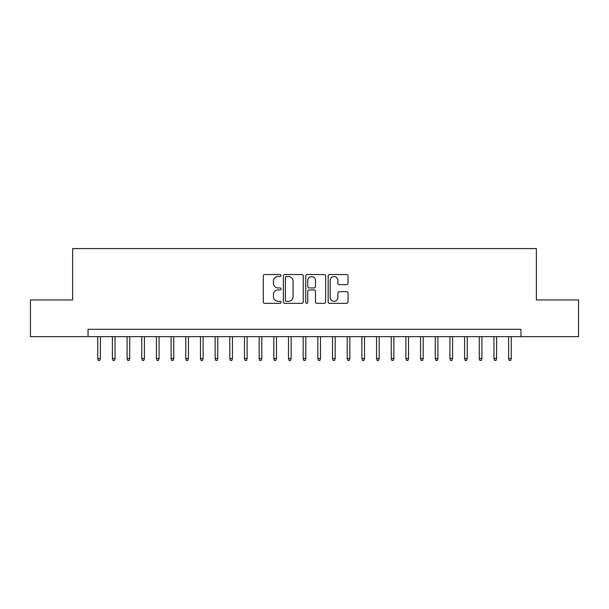 <?xml version="1.0" encoding="UTF-8"?>
<svg xmlns="http://www.w3.org/2000/svg" width="609" height="609" viewBox="0 0 609 609"><rect width="100%" height="100%" fill="white"/><g stroke="black" fill="none" stroke-linecap="round" stroke-linejoin="round"><path stroke-width="0.91" d="M281.023 275.55A1.005 1.005 0 0 0 280.011 274.537L264.709 274.537A1.439 1.439 0 0 0 263.271 275.984L263.271 301.912A1.439 1.439 0 0 0 264.709 303.351L280.011 303.351A1.005 1.005 0 0 0 281.023 302.338A1.005 1.005 0 0 0 280.011 301.333L278.031 301.333A4.606 4.606 0 0 1 273.426 296.72L273.426 294.566A4.606 4.606 0 0 1 278.031 289.953L280.011 289.953A1.005 1.005 0 0 0 281.023 288.948A1.005 1.005 0 0 0 280.011 287.935L278.031 287.935A4.606 4.606 0 0 1 273.426 283.33L273.426 281.168A4.606 4.606 0 0 1 278.031 276.555L280.011 276.555A1.005 1.005 0 0 0 281.023 275.55M346.597 284.692A1.439 1.439 0 0 0 348.036 283.254L348.036 275.984A1.439 1.439 0 0 0 346.597 274.537L329.598 274.537A1.439 1.439 0 0 0 328.16 275.984L328.16 301.912A1.439 1.439 0 0 0 329.598 303.351L346.597 303.351A1.439 1.439 0 0 0 348.036 301.912L348.036 293.119A1.439 1.439 0 0 0 346.597 291.681L339.32 291.681A1.439 1.439 0 0 0 337.881 293.119L337.881 297.481A3.852 3.852 0 0 1 334.029 301.333A3.852 3.852 0 0 1 330.177 297.481L330.177 280.414A3.852 3.852 0 0 1 334.029 276.555A3.852 3.852 0 0 1 337.881 280.414L337.881 283.254A1.439 1.439 0 0 0 339.32 284.692L346.597 284.692M88.046 336.64L30.45 336.64L30.45 299.948L72.638 299.948L72.638 248.586L536.362 248.586L536.362 299.948L578.55 299.948L578.55 336.64L520.954 336.64L520.954 329.302L88.046 329.302L88.046 336.64L520.954 336.64M303.236 275.984A1.439 1.439 0 0 0 301.798 274.537L284.799 274.537A1.439 1.439 0 0 0 283.36 275.984L283.36 301.912A1.439 1.439 0 0 0 284.799 303.351L301.798 303.351A1.439 1.439 0 0 0 303.236 301.912L303.236 275.984M307.202 274.537L324.201 274.537A1.439 1.439 0 0 1 325.64 275.984L325.64 301.912A1.439 1.439 0 0 1 324.201 303.351L316.924 303.351A1.439 1.439 0 0 1 315.485 301.912L315.485 291.391A1.439 1.439 0 0 0 314.046 289.953L309.22 289.953A1.439 1.439 0 0 0 307.773 291.391L307.773 302.338A1.005 1.005 0 0 1 306.769 303.351A1.005 1.005 0 0 1 305.764 302.338L305.764 275.984A1.439 1.439 0 0 1 307.202 274.537M286.39 276.555A1.005 1.005 0 0 0 285.377 277.567L285.377 300.321A1.005 1.005 0 0 0 286.39 301.333L288.476 301.333A4.606 4.606 0 0 0 293.081 296.72L293.081 281.168A4.606 4.606 0 0 0 288.476 276.555L286.39 276.555M315.485 280.483A3.852 3.852 0 0 0 311.633 276.631A3.852 3.852 0 0 0 307.773 280.483L307.773 286.496A1.439 1.439 0 0 0 309.22 287.935L314.046 287.935A1.439 1.439 0 0 0 315.485 286.496L315.485 280.483M100.378 358.503L99.785 360.414L98.323 360.414L97.737 358.503L100.378 358.503L100.378 336.64M97.737 358.503L97.737 336.64M115.048 358.503L114.462 360.414L112.992 360.414L112.406 358.503L115.048 358.503L115.048 336.64M112.406 358.503L112.406 336.64M129.725 358.503L129.138 360.414L127.669 360.414L127.083 358.503L129.725 358.503L129.725 336.64M127.083 358.503L127.083 336.64M144.402 358.503L143.815 360.414L142.346 360.414L141.76 358.503L144.402 358.503L144.402 336.64M141.76 358.503L141.76 336.64M159.071 358.503L158.485 360.414L157.023 360.414L156.429 358.503L159.071 358.503L159.071 336.64M156.429 358.503L156.429 336.64M173.748 358.503L173.162 360.414L171.692 360.414L171.106 358.503L173.748 358.503L173.748 336.64M171.106 358.503L171.106 336.64M188.425 358.503L187.838 360.414L186.369 360.414L185.783 358.503L188.425 358.503L188.425 336.64M185.783 358.503L185.783 336.64M203.102 358.503L202.508 360.414L201.046 360.414L200.46 358.503L203.102 358.503L203.102 336.64M200.46 358.503L200.46 336.64M217.771 358.503L217.185 360.414L215.715 360.414L215.129 358.503L217.771 358.503L217.771 336.64M215.129 358.503L215.129 336.64M232.448 358.503L231.862 360.414L230.392 360.414L229.806 358.503L232.448 358.503L232.448 336.64M229.806 358.503L229.806 336.64M247.125 358.503L246.538 360.414L245.069 360.414L244.483 358.503L247.125 358.503L247.125 336.64M244.483 358.503L244.483 336.64M261.794 358.503L261.208 360.414L259.738 360.414L259.152 358.503L261.794 358.503L261.794 336.64M259.152 358.503L259.152 336.64M276.471 358.503L275.885 360.414L274.415 360.414L273.829 358.503L276.471 358.503L276.471 336.64M273.829 358.503L273.829 336.64M291.148 358.503L290.562 360.414L289.092 360.414L288.506 358.503L291.148 358.503L291.148 336.64M288.506 358.503L288.506 336.64M305.817 358.503L305.231 360.414L303.769 360.414L303.183 358.503L305.817 358.503L305.817 336.64M303.183 358.503L303.183 336.64M320.494 358.503L319.908 360.414L318.438 360.414L317.852 358.503L320.494 358.503L320.494 336.64M317.852 358.503L317.852 336.64M335.171 358.503L334.585 360.414L333.115 360.414L332.529 358.503L335.171 358.503L335.171 336.64M332.529 358.503L332.529 336.64M349.848 358.503L349.262 360.414L347.792 360.414L347.206 358.503L349.848 358.503L349.848 336.64M347.206 358.503L347.206 336.64M364.517 358.503L363.931 360.414L362.462 360.414L361.875 358.503L364.517 358.503L364.517 336.64M361.875 358.503L361.875 336.64M379.194 358.503L378.608 360.414L377.138 360.414L376.552 358.503L379.194 358.503L379.194 336.64M376.552 358.503L376.552 336.64M393.871 358.503L393.285 360.414L391.815 360.414L391.229 358.503L393.871 358.503L393.871 336.64M391.229 358.503L391.229 336.64M408.54 358.503L407.954 360.414L406.492 360.414L405.899 358.503L408.54 358.503L408.54 336.64M405.899 358.503L405.899 336.64M423.217 358.503L422.631 360.414L421.162 360.414L420.575 358.503L423.217 358.503L423.217 336.64M420.575 358.503L420.575 336.64M437.894 358.503L437.308 360.414L435.838 360.414L435.252 358.503L437.894 358.503L437.894 336.64M435.252 358.503L435.252 336.64M452.571 358.503L451.977 360.414L450.515 360.414L449.929 358.503L452.571 358.503L452.571 336.64M449.929 358.503L449.929 336.64M467.24 358.503L466.654 360.414L465.185 360.414L464.598 358.503L467.24 358.503L467.24 336.64M464.598 358.503L464.598 336.64M481.917 358.503L481.331 360.414L479.862 360.414L479.275 358.503L481.917 358.503L481.917 336.64M479.275 358.503L479.275 336.64M496.594 358.503L496.008 360.414L494.538 360.414L493.952 358.503L496.594 358.503L496.594 336.64M493.952 358.503L493.952 336.64M511.263 358.503L510.677 360.414L509.215 360.414L508.622 358.503L511.263 358.503L511.263 336.64M508.622 358.503L508.622 336.64"/></g></svg>
